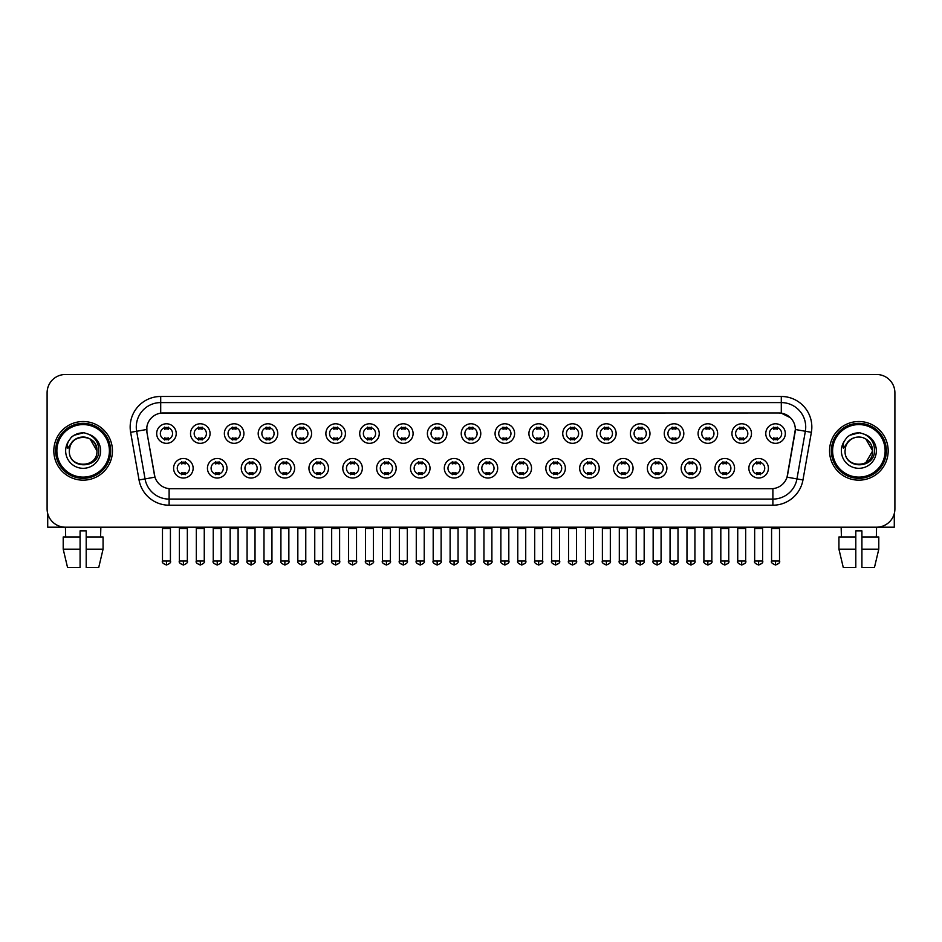 <?xml version="1.0" encoding="UTF-8"?>
<svg xmlns="http://www.w3.org/2000/svg" width="942" height="942" viewBox="0 0 942 942"><rect width="100%" height="100%" fill="white"/><g stroke="black" fill="none" stroke-linecap="round" stroke-linejoin="round"><path stroke-width="1.41" d="M226.987 468.256A9.773 9.773 0 0 1 217.213 478.03A9.773 9.773 0 0 1 207.44 468.256A9.773 9.773 0 0 1 217.213 458.483A9.773 9.773 0 0 1 226.987 468.256M211.102 468.256A6.111 6.111 0 0 0 217.213 474.356A6.111 6.111 0 0 0 223.313 468.256A6.111 6.111 0 0 0 217.213 462.145A6.111 6.111 0 0 0 211.102 468.256M260.816 468.256A9.773 9.773 0 0 1 251.043 478.03A9.773 9.773 0 0 1 241.27 468.256A9.773 9.773 0 0 1 251.043 458.483A9.773 9.773 0 0 1 260.816 468.256M244.944 468.256A6.111 6.111 0 0 0 251.043 474.356A6.111 6.111 0 0 0 257.154 468.256A6.111 6.111 0 0 0 251.043 462.145A6.111 6.111 0 0 0 244.944 468.256M294.658 468.256A9.773 9.773 0 0 1 284.884 478.03A9.773 9.773 0 0 1 275.111 468.256A9.773 9.773 0 0 1 284.884 458.483A9.773 9.773 0 0 1 294.658 468.256M278.785 468.256A6.111 6.111 0 0 0 284.884 474.356A6.111 6.111 0 0 0 290.996 468.256A6.111 6.111 0 0 0 284.884 462.145A6.111 6.111 0 0 0 278.785 468.256M328.499 468.256A9.773 9.773 0 0 1 318.726 478.03A9.773 9.773 0 0 1 308.952 468.256A9.773 9.773 0 0 1 318.726 458.483A9.773 9.773 0 0 1 328.499 468.256M312.614 468.256A6.111 6.111 0 0 0 318.726 474.356A6.111 6.111 0 0 0 324.837 468.256A6.111 6.111 0 0 0 318.726 462.145A6.111 6.111 0 0 0 312.614 468.256M362.34 468.256A9.773 9.773 0 0 1 352.567 478.03A9.773 9.773 0 0 1 342.794 468.256A9.773 9.773 0 0 1 352.567 458.483A9.773 9.773 0 0 1 362.34 468.256M346.456 468.256A6.111 6.111 0 0 0 352.567 474.356A6.111 6.111 0 0 0 358.678 468.256A6.111 6.111 0 0 0 352.567 462.145A6.111 6.111 0 0 0 346.456 468.256M396.182 468.256A9.773 9.773 0 0 1 386.408 478.03A9.773 9.773 0 0 1 376.635 468.256A9.773 9.773 0 0 1 386.408 458.483A9.773 9.773 0 0 1 396.182 468.256M380.297 468.256A6.111 6.111 0 0 0 386.408 474.356A6.111 6.111 0 0 0 392.508 468.256A6.111 6.111 0 0 0 386.408 462.145A6.111 6.111 0 0 0 380.297 468.256M430.011 468.256A9.773 9.773 0 0 1 420.238 478.03A9.773 9.773 0 0 1 410.465 468.256A9.773 9.773 0 0 1 420.238 458.483A9.773 9.773 0 0 1 430.011 468.256M414.139 468.256A6.111 6.111 0 0 0 420.238 474.356A6.111 6.111 0 0 0 426.349 468.256A6.111 6.111 0 0 0 420.238 462.145A6.111 6.111 0 0 0 414.139 468.256M463.853 468.256A9.773 9.773 0 0 1 454.079 478.03A9.773 9.773 0 0 1 444.306 468.256A9.773 9.773 0 0 1 454.079 458.483A9.773 9.773 0 0 1 463.853 468.256M447.968 468.256A6.111 6.111 0 0 0 454.079 474.356A6.111 6.111 0 0 0 460.191 468.256A6.111 6.111 0 0 0 454.079 462.145A6.111 6.111 0 0 0 447.968 468.256M497.694 468.256A9.773 9.773 0 0 1 487.921 478.03A9.773 9.773 0 0 1 478.147 468.256A9.773 9.773 0 0 1 487.921 458.483A9.773 9.773 0 0 1 497.694 468.256M481.809 468.256A6.111 6.111 0 0 0 487.921 474.356A6.111 6.111 0 0 0 494.032 468.256A6.111 6.111 0 0 0 487.921 462.145A6.111 6.111 0 0 0 481.809 468.256M531.535 468.256A9.773 9.773 0 0 1 521.762 478.03A9.773 9.773 0 0 1 511.989 468.256A9.773 9.773 0 0 1 521.762 458.483A9.773 9.773 0 0 1 531.535 468.256M515.651 468.256A6.111 6.111 0 0 0 521.762 474.356A6.111 6.111 0 0 0 527.861 468.256A6.111 6.111 0 0 0 521.762 462.145A6.111 6.111 0 0 0 515.651 468.256M565.365 468.256A9.773 9.773 0 0 1 555.592 478.03A9.773 9.773 0 0 1 545.818 468.256A9.773 9.773 0 0 1 555.592 458.483A9.773 9.773 0 0 1 565.365 468.256M549.492 468.256A6.111 6.111 0 0 0 555.592 474.356A6.111 6.111 0 0 0 561.703 468.256A6.111 6.111 0 0 0 555.592 462.145A6.111 6.111 0 0 0 549.492 468.256M599.206 468.256A9.773 9.773 0 0 1 589.433 478.03A9.773 9.773 0 0 1 579.66 468.256A9.773 9.773 0 0 1 589.433 458.483A9.773 9.773 0 0 1 599.206 468.256M583.322 468.256A6.111 6.111 0 0 0 589.433 474.356A6.111 6.111 0 0 0 595.544 468.256A6.111 6.111 0 0 0 589.433 462.145A6.111 6.111 0 0 0 583.322 468.256M633.048 468.256A9.773 9.773 0 0 1 623.274 478.03A9.773 9.773 0 0 1 613.501 468.256A9.773 9.773 0 0 1 623.274 458.483A9.773 9.773 0 0 1 633.048 468.256M617.163 468.256A6.111 6.111 0 0 0 623.274 474.356A6.111 6.111 0 0 0 629.386 468.256A6.111 6.111 0 0 0 623.274 462.145A6.111 6.111 0 0 0 617.163 468.256M666.889 468.256A9.773 9.773 0 0 1 657.116 478.03A9.773 9.773 0 0 1 647.342 468.256A9.773 9.773 0 0 1 657.116 458.483A9.773 9.773 0 0 1 666.889 468.256M651.004 468.256A6.111 6.111 0 0 0 657.116 474.356A6.111 6.111 0 0 0 663.215 468.256A6.111 6.111 0 0 0 657.116 462.145A6.111 6.111 0 0 0 651.004 468.256M700.73 468.256A9.773 9.773 0 0 1 690.957 478.03A9.773 9.773 0 0 1 681.184 468.256A9.773 9.773 0 0 1 690.957 458.483A9.773 9.773 0 0 1 700.73 468.256M684.846 468.256A6.111 6.111 0 0 0 690.957 474.356A6.111 6.111 0 0 0 697.056 468.256A6.111 6.111 0 0 0 690.957 462.145A6.111 6.111 0 0 0 684.846 468.256M734.56 468.256A9.773 9.773 0 0 1 724.787 478.03A9.773 9.773 0 0 1 715.013 468.256A9.773 9.773 0 0 1 724.787 458.483A9.773 9.773 0 0 1 734.56 468.256M718.687 468.256A6.111 6.111 0 0 0 724.787 474.356A6.111 6.111 0 0 0 730.898 468.256A6.111 6.111 0 0 0 724.787 462.145A6.111 6.111 0 0 0 718.687 468.256M768.401 468.256A9.773 9.773 0 0 1 758.628 478.03A9.773 9.773 0 0 1 748.855 468.256A9.773 9.773 0 0 1 758.628 458.483A9.773 9.773 0 0 1 768.401 468.256M752.517 468.256A6.111 6.111 0 0 0 758.628 474.356A6.111 6.111 0 0 0 764.739 468.256A6.111 6.111 0 0 0 758.628 462.145A6.111 6.111 0 0 0 752.517 468.256M193.145 468.256A9.773 9.773 0 0 1 183.372 478.03A9.773 9.773 0 0 1 173.599 468.256A9.773 9.773 0 0 1 183.372 458.483A9.773 9.773 0 0 1 193.145 468.256M177.261 468.256A6.111 6.111 0 0 0 183.372 474.356A6.111 6.111 0 0 0 189.483 468.256A6.111 6.111 0 0 0 183.372 462.145A6.111 6.111 0 0 0 177.261 468.256M210.066 433.555A9.773 9.773 0 0 1 200.293 443.329A9.773 9.773 0 0 1 190.52 433.555A9.773 9.773 0 0 1 200.293 423.782A9.773 9.773 0 0 1 210.066 433.555M194.182 433.555A6.111 6.111 0 0 0 200.293 439.667A6.111 6.111 0 0 0 206.404 433.555A6.111 6.111 0 0 0 200.293 427.444A6.111 6.111 0 0 0 194.182 433.555M243.907 433.555A9.773 9.773 0 0 1 234.134 443.329A9.773 9.773 0 0 1 224.361 433.555A9.773 9.773 0 0 1 234.134 423.782A9.773 9.773 0 0 1 243.907 433.555M228.023 433.555A6.111 6.111 0 0 0 234.134 439.667A6.111 6.111 0 0 0 240.234 433.555A6.111 6.111 0 0 0 234.134 427.444A6.111 6.111 0 0 0 228.023 433.555M277.737 433.555A9.773 9.773 0 0 1 267.964 443.329A9.773 9.773 0 0 1 258.19 433.555A9.773 9.773 0 0 1 267.964 423.782A9.773 9.773 0 0 1 277.737 433.555M261.864 433.555A6.111 6.111 0 0 0 267.964 439.667A6.111 6.111 0 0 0 274.075 433.555A6.111 6.111 0 0 0 267.964 427.444A6.111 6.111 0 0 0 261.864 433.555M311.578 433.555A9.773 9.773 0 0 1 301.805 443.329A9.773 9.773 0 0 1 292.032 433.555A9.773 9.773 0 0 1 301.805 423.782A9.773 9.773 0 0 1 311.578 433.555M295.694 433.555A6.111 6.111 0 0 0 301.805 439.667A6.111 6.111 0 0 0 307.916 433.555A6.111 6.111 0 0 0 301.805 427.444A6.111 6.111 0 0 0 295.694 433.555M345.42 433.555A9.773 9.773 0 0 1 335.646 443.329A9.773 9.773 0 0 1 325.873 433.555A9.773 9.773 0 0 1 335.646 423.782A9.773 9.773 0 0 1 345.42 433.555M329.535 433.555A6.111 6.111 0 0 0 335.646 439.667A6.111 6.111 0 0 0 341.758 433.555A6.111 6.111 0 0 0 335.646 427.444A6.111 6.111 0 0 0 329.535 433.555M379.261 433.555A9.773 9.773 0 0 1 369.488 443.329A9.773 9.773 0 0 1 359.714 433.555A9.773 9.773 0 0 1 369.488 423.782A9.773 9.773 0 0 1 379.261 433.555M363.377 433.555A6.111 6.111 0 0 0 369.488 439.667A6.111 6.111 0 0 0 375.587 433.555A6.111 6.111 0 0 0 369.488 427.444A6.111 6.111 0 0 0 363.377 433.555M413.091 433.555A9.773 9.773 0 0 1 403.317 443.329A9.773 9.773 0 0 1 393.544 433.555A9.773 9.773 0 0 1 403.317 423.782A9.773 9.773 0 0 1 413.091 433.555M397.218 433.555A6.111 6.111 0 0 0 403.317 439.667A6.111 6.111 0 0 0 409.429 433.555A6.111 6.111 0 0 0 403.317 427.444A6.111 6.111 0 0 0 397.218 433.555M446.932 433.555A9.773 9.773 0 0 1 437.159 443.329A9.773 9.773 0 0 1 427.385 433.555A9.773 9.773 0 0 1 437.159 423.782A9.773 9.773 0 0 1 446.932 433.555M431.047 433.555A6.111 6.111 0 0 0 437.159 439.667A6.111 6.111 0 0 0 443.27 433.555A6.111 6.111 0 0 0 437.159 427.444A6.111 6.111 0 0 0 431.047 433.555M480.773 433.555A9.773 9.773 0 0 1 471 443.329A9.773 9.773 0 0 1 461.227 433.555A9.773 9.773 0 0 1 471 423.782A9.773 9.773 0 0 1 480.773 433.555M464.889 433.555A6.111 6.111 0 0 0 471 439.667A6.111 6.111 0 0 0 477.111 433.555A6.111 6.111 0 0 0 471 427.444A6.111 6.111 0 0 0 464.889 433.555M514.615 433.555A9.773 9.773 0 0 1 504.841 443.329A9.773 9.773 0 0 1 495.068 433.555A9.773 9.773 0 0 1 504.841 423.782A9.773 9.773 0 0 1 514.615 433.555M498.73 433.555A6.111 6.111 0 0 0 504.841 439.667A6.111 6.111 0 0 0 510.953 433.555A6.111 6.111 0 0 0 504.841 427.444A6.111 6.111 0 0 0 498.73 433.555M548.456 433.555A9.773 9.773 0 0 1 538.683 443.329A9.773 9.773 0 0 1 528.909 433.555A9.773 9.773 0 0 1 538.683 423.782A9.773 9.773 0 0 1 548.456 433.555M532.571 433.555A6.111 6.111 0 0 0 538.683 439.667A6.111 6.111 0 0 0 544.782 433.555A6.111 6.111 0 0 0 538.683 427.444A6.111 6.111 0 0 0 532.571 433.555M582.286 433.555A9.773 9.773 0 0 1 572.512 443.329A9.773 9.773 0 0 1 562.739 433.555A9.773 9.773 0 0 1 572.512 423.782A9.773 9.773 0 0 1 582.286 433.555M566.413 433.555A6.111 6.111 0 0 0 572.512 439.667A6.111 6.111 0 0 0 578.623 433.555A6.111 6.111 0 0 0 572.512 427.444A6.111 6.111 0 0 0 566.413 433.555M616.127 433.555A9.773 9.773 0 0 1 606.354 443.329A9.773 9.773 0 0 1 596.58 433.555A9.773 9.773 0 0 1 606.354 423.782A9.773 9.773 0 0 1 616.127 433.555M600.242 433.555A6.111 6.111 0 0 0 606.354 439.667A6.111 6.111 0 0 0 612.465 433.555A6.111 6.111 0 0 0 606.354 427.444A6.111 6.111 0 0 0 600.242 433.555M649.968 433.555A9.773 9.773 0 0 1 640.195 443.329A9.773 9.773 0 0 1 630.422 433.555A9.773 9.773 0 0 1 640.195 423.782A9.773 9.773 0 0 1 649.968 433.555M634.084 433.555A6.111 6.111 0 0 0 640.195 439.667A6.111 6.111 0 0 0 646.306 433.555A6.111 6.111 0 0 0 640.195 427.444A6.111 6.111 0 0 0 634.084 433.555M683.81 433.555A9.773 9.773 0 0 1 674.036 443.329A9.773 9.773 0 0 1 664.263 433.555A9.773 9.773 0 0 1 674.036 423.782A9.773 9.773 0 0 1 683.81 433.555M667.925 433.555A6.111 6.111 0 0 0 674.036 439.667A6.111 6.111 0 0 0 680.136 433.555A6.111 6.111 0 0 0 674.036 427.444A6.111 6.111 0 0 0 667.925 433.555M717.639 433.555A9.773 9.773 0 0 1 707.866 443.329A9.773 9.773 0 0 1 698.093 433.555A9.773 9.773 0 0 1 707.866 423.782A9.773 9.773 0 0 1 717.639 433.555M701.766 433.555A6.111 6.111 0 0 0 707.866 439.667A6.111 6.111 0 0 0 713.977 433.555A6.111 6.111 0 0 0 707.866 427.444A6.111 6.111 0 0 0 701.766 433.555M751.481 433.555A9.773 9.773 0 0 1 741.707 443.329A9.773 9.773 0 0 1 731.934 433.555A9.773 9.773 0 0 1 741.707 423.782A9.773 9.773 0 0 1 751.481 433.555M735.596 433.555A6.111 6.111 0 0 0 741.707 439.667A6.111 6.111 0 0 0 747.818 433.555A6.111 6.111 0 0 0 741.707 427.444A6.111 6.111 0 0 0 735.596 433.555M785.322 433.555A9.773 9.773 0 0 1 775.549 443.329A9.773 9.773 0 0 1 765.775 433.555A9.773 9.773 0 0 1 775.549 423.782A9.773 9.773 0 0 1 785.322 433.555M769.437 433.555A6.111 6.111 0 0 0 775.549 439.667A6.111 6.111 0 0 0 781.66 433.555A6.111 6.111 0 0 0 775.549 427.444A6.111 6.111 0 0 0 769.437 433.555M176.225 433.555A9.773 9.773 0 0 1 166.451 443.329A9.773 9.773 0 0 1 156.678 433.555A9.773 9.773 0 0 1 166.451 423.782A9.773 9.773 0 0 1 176.225 433.555M160.34 433.555A6.111 6.111 0 0 0 166.451 439.667A6.111 6.111 0 0 0 172.563 433.555A6.111 6.111 0 0 0 166.451 427.444A6.111 6.111 0 0 0 160.34 433.555M139.039 479.973L130.632 432.331A30.544 30.544 0 0 1 160.705 396.476L781.295 396.476A30.544 30.544 0 0 1 811.368 432.331L802.961 479.973A30.544 30.544 0 0 1 772.887 505.206L169.113 505.206A30.544 30.544 0 0 1 139.039 479.973L145.044 478.913L136.649 431.259A24.433 24.433 0 0 1 160.705 402.587L781.295 402.587A24.433 24.433 0 0 1 805.351 431.259L796.956 478.913A24.433 24.433 0 0 1 772.887 499.095L169.113 499.095A24.433 24.433 0 0 1 145.044 478.913L154.959 477.158L146.917 432.331A16.497 16.497 0 0 1 163.154 412.973L778.846 412.973A16.497 16.497 0 0 1 795.083 432.331L787.547 475.086A16.497 16.497 0 0 1 771.31 488.71L170.69 488.71A16.497 16.497 0 0 1 154.453 475.086L146.917 432.331L146.846 427.02M53.824 450.841A29.32 29.32 0 0 0 83.143 480.161A29.32 29.32 0 0 0 112.451 450.841A29.32 29.32 0 0 0 83.143 421.521A29.32 29.32 0 0 0 53.824 450.841A29.32 29.32 0 0 0 83.143 480.161A29.32 29.32 0 0 0 112.451 450.841A29.32 29.32 0 0 0 83.143 421.521A29.32 29.32 0 0 0 53.824 450.841M829.549 450.841A29.32 29.32 0 0 0 858.857 480.161A29.32 29.32 0 0 0 888.176 450.841A29.32 29.32 0 0 0 858.857 421.521A29.32 29.32 0 0 0 829.549 450.841A29.32 29.32 0 0 0 858.857 480.161A29.32 29.32 0 0 0 888.176 450.841A29.32 29.32 0 0 0 858.857 421.521A29.32 29.32 0 0 0 829.549 450.841M160.705 396.476L160.705 413.161L778.846 412.973L781.295 413.161L790.503 417.801M771.31 488.71L170.69 488.71M805.351 431.259L795.342 429.505L787.041 477.158L796.956 478.913L805.351 431.259L811.368 432.331M894.9 392.814A18.322 18.322 0 0 0 876.578 374.492L65.422 374.492A18.322 18.322 0 0 0 47.1 392.814L47.1 508.868A18.322 18.322 0 0 0 65.422 527.19L876.578 527.19A18.322 18.322 0 0 0 894.9 508.868L894.9 392.814L894.9 508.868M47.1 392.814L47.1 508.868M876.578 374.492L65.422 374.492M65.693 536.964L65.422 527.19L876.578 527.19L876.307 536.964M164.615 440.02L164.615 437.865A4.686 4.686 0 0 0 168.288 437.865L168.288 440.02M166.451 561.032L162.483 561.032C161.671 562.303 163.001 563.622 166.451 565L166.451 561.032L170.42 561.032L170.42 528.474L162.483 528.474L162.165 527.19M170.42 528.474L170.738 527.19M168.288 427.091L168.288 429.246A4.686 4.686 0 0 0 164.615 429.246L164.615 427.091M181.535 474.721L181.535 472.566A4.686 4.686 0 0 0 185.209 472.566L185.209 474.721M183.372 561.032L179.404 561.032C178.591 562.303 179.922 563.622 183.372 565L183.372 561.032L187.34 561.032L187.34 528.474L179.404 528.474L179.086 527.19M187.34 528.474L187.658 527.19M185.209 461.792L185.209 463.935A4.686 4.686 0 0 0 181.535 463.935L181.535 461.792M198.456 440.02L198.456 437.865A4.686 4.686 0 0 0 202.118 437.865L202.118 440.02M200.293 561.032L196.325 561.032C195.512 562.303 196.843 563.622 200.293 565L200.293 561.032L204.261 561.032L204.261 528.474L196.325 528.474L195.995 527.19M204.261 528.474L204.579 527.19M202.118 427.091L202.118 429.246A4.686 4.686 0 0 0 198.456 429.246L198.456 427.091M232.297 440.02L232.297 437.865A4.686 4.686 0 0 0 235.959 437.865L235.959 440.02M234.134 561.032L230.154 561.032C229.353 562.303 230.672 563.622 234.134 565L234.134 561.032L238.102 561.032L238.102 528.474L230.154 528.474L229.836 527.19M238.102 528.474L238.42 527.19M235.959 427.091L235.959 429.246A4.686 4.686 0 0 0 232.297 429.246L232.297 427.091M266.139 440.02L266.139 437.865A4.686 4.686 0 0 0 269.801 437.865L269.801 440.02M267.964 561.032L263.995 561.032C263.195 562.303 264.514 563.622 267.964 565L267.964 561.032L271.944 561.032L271.944 528.474L263.995 528.474L263.678 527.19M271.944 528.474L272.262 527.19M269.801 427.091L269.801 429.246A4.686 4.686 0 0 0 266.139 429.246L266.139 427.091M299.98 440.02L299.98 437.865A4.686 4.686 0 0 0 303.642 437.865L303.642 440.02M301.805 561.032L297.837 561.032C297.036 562.303 298.355 563.622 301.805 565L301.805 561.032L305.773 561.032L305.773 528.474L297.837 528.474L297.519 527.19M305.773 528.474L306.103 527.19M303.642 427.091L303.642 429.246A4.686 4.686 0 0 0 299.98 429.246L299.98 427.091M215.377 474.721L215.377 472.566A4.686 4.686 0 0 0 219.039 472.566L219.039 474.721M217.213 561.032L213.245 561.032C212.433 562.303 213.752 563.622 217.213 565L217.213 561.032L221.182 561.032L221.182 528.474L213.245 528.474L212.916 527.19M221.182 528.474L221.5 527.19M219.039 461.792L219.039 463.935A4.686 4.686 0 0 0 215.377 463.935L215.377 461.792M249.218 474.721L249.218 472.566A4.686 4.686 0 0 0 252.88 472.566L252.88 474.721M251.043 561.032L247.075 561.032C246.274 562.303 247.593 563.622 251.043 565L251.043 561.032L255.023 561.032L255.023 528.474L247.075 528.474L246.757 527.19M255.023 528.474L255.341 527.19M252.88 461.792L252.88 463.935A4.686 4.686 0 0 0 249.218 463.935L249.218 461.792M283.059 474.721L283.059 472.566A4.686 4.686 0 0 0 286.721 472.566L286.721 474.721M284.884 561.032L280.916 561.032C280.115 562.303 281.434 563.622 284.884 565L284.884 561.032L288.853 561.032L288.853 528.474L280.916 528.474L280.598 527.19M288.853 528.474L289.182 527.19M286.721 461.792L286.721 463.935A4.686 4.686 0 0 0 283.059 463.935L283.059 461.792M47.712 513.567L47.712 527.19L118.562 527.19M894.288 513.567L894.288 527.19L823.438 527.19M110.626 450.841A27.483 27.483 0 0 0 83.143 423.358A27.483 27.483 0 0 0 55.649 450.841A27.483 27.483 0 0 0 83.143 478.324A27.483 27.483 0 0 0 110.626 450.841M109.402 450.841A26.27 26.27 0 0 0 83.143 424.583A26.27 26.27 0 0 0 56.873 450.841A26.27 26.27 0 0 0 83.143 477.111A26.27 26.27 0 0 0 109.402 450.841M69.967 446.696L69.308 450.841C68.554 469.599 98.886 469.257 98.792 450.841C98.851 443.223 95.448 437.689 88.595 434.238L84.462 432.884C79.481 432.59 75.101 434.05 71.298 437.276L68.801 440.844C67.294 443.411 66.953 445.896 67.812 448.298L72.263 441.704C76.396 437.559 81.33 436.193 87.053 437.606A13.812 13.812 0 0 0 69.967 446.696L69.331 450.841C68.483 433.026 97.791 433.026 96.944 450.841C97.791 468.657 68.483 468.657 69.331 450.841C68.483 433.026 97.791 433.026 96.944 450.841C97.791 468.657 68.483 468.657 69.331 450.841L69.967 446.696M96.944 450.841C97.791 468.657 68.483 468.657 69.331 450.841C68.483 468.657 97.791 468.657 96.944 450.841L90.043 438.89L87.053 437.606L90.043 438.89L96.944 450.841L90.043 438.89L87.053 437.606L90.043 438.89L96.944 450.841L90.043 438.89L87.053 437.606L90.043 438.89L96.944 450.841L90.043 438.89L87.053 437.606L90.043 438.89L96.944 450.841C96.52 444.212 93.223 439.796 87.053 437.606M71.333 437.241L74.135 435.251L83.273 432.837L74.135 435.251L71.333 437.241L74.135 435.251L83.273 432.837L74.135 435.251L71.333 437.241L74.135 435.251L83.273 432.837L74.135 435.251L71.333 437.241L74.135 435.251L83.273 432.837L74.135 435.251L71.333 437.241L74.135 435.251L83.273 432.837L74.135 435.251L71.333 437.241L74.135 435.251L83.273 432.837L74.135 435.251L71.333 437.241L74.135 435.251L83.273 432.837M886.351 450.841A27.483 27.483 0 0 0 858.857 423.358A27.483 27.483 0 0 0 831.374 450.841A27.483 27.483 0 0 0 858.857 478.324A27.483 27.483 0 0 0 886.351 450.841M885.127 450.841A26.27 26.27 0 0 0 858.857 424.583A26.27 26.27 0 0 0 832.598 450.841A26.27 26.27 0 0 0 858.857 477.111A26.27 26.27 0 0 0 885.127 450.841M845.692 446.696L845.033 450.841C844.279 469.599 874.612 469.257 874.517 450.841C874.576 443.223 871.173 437.689 864.32 434.238L860.187 432.884C855.206 432.59 850.826 434.05 847.023 437.276L844.527 440.844C843.019 443.411 842.678 445.896 843.537 448.298L847.988 441.704C852.121 437.559 857.055 436.193 862.778 437.606A13.812 13.812 0 0 0 845.692 446.696L845.056 450.841L845.692 446.696M862.778 437.606C868.948 439.796 872.245 444.212 872.669 450.841L865.769 438.89L862.778 437.606L865.769 438.89L872.669 450.841L865.769 438.89L862.778 437.606L865.769 438.89L872.669 450.841L865.769 438.89L862.778 437.606L865.769 438.89L872.669 450.841L865.769 438.89L862.778 437.606L865.769 438.89L862.778 437.606L865.769 438.89L872.669 450.841L865.769 438.89L862.778 437.606L865.769 438.89L872.669 450.841L865.769 462.805L872.669 450.841C873.517 468.657 844.209 468.657 845.056 450.841C844.209 468.657 873.517 468.657 872.669 450.841C873.517 468.657 844.209 468.657 845.056 450.841C844.209 468.657 873.517 468.657 872.669 450.841L865.769 462.805M847.058 437.241L849.861 435.251L858.998 432.837L849.861 435.251L847.058 437.241L849.861 435.251L858.998 432.837L849.861 435.251L847.058 437.241L849.861 435.251L858.998 432.837L849.861 435.251L847.058 437.241L849.861 435.251L858.998 432.837L849.861 435.251L847.058 437.241L849.861 435.251L858.998 432.837L849.861 435.251L847.058 437.241L849.861 435.251L858.998 432.837L849.861 435.251L847.058 437.241L849.861 435.251L858.998 432.837M80.082 536.964L80.082 549.186L63.208 549.186L67.553 567.508L63.208 549.186L63.208 536.964L80.082 536.964L80.082 530.864L86.193 530.864L86.193 536.964L103.067 536.964L103.067 549.186L98.722 567.508L103.067 549.186L86.193 549.186L86.193 536.964M100.853 527.19L100.582 536.964M80.082 549.186L80.082 567.508L67.553 567.508M98.722 567.508L86.193 567.508L86.193 549.186M838.933 536.964L838.933 549.186L843.278 567.508L838.933 549.186L838.933 536.964L855.807 536.964L855.807 530.864L861.918 530.864L861.918 536.964L878.792 536.964L878.792 549.186L874.447 567.508L878.792 549.186L861.918 549.186L861.918 536.964L861.918 567.508L874.447 567.508M855.807 536.964L855.807 567.508L843.278 567.508M838.933 549.186L855.807 549.186M841.147 527.19L841.418 536.964M333.809 440.02L333.809 437.865A4.686 4.686 0 0 0 337.483 437.865L337.483 440.02M335.646 561.032L331.678 561.032C330.866 562.303 332.196 563.622 335.646 565L335.646 561.032L339.615 561.032L339.615 528.474L331.678 528.474L331.348 527.19M339.615 528.474L339.932 527.19M337.483 427.091L337.483 429.246A4.686 4.686 0 0 0 333.809 429.246L333.809 427.091M367.651 440.02L367.651 437.865A4.686 4.686 0 0 0 371.313 437.865L371.313 440.02M369.488 561.032L365.508 561.032C364.707 562.303 366.026 563.622 369.488 565L369.488 561.032L373.456 561.032L373.456 528.474L365.508 528.474L365.19 527.19M373.456 528.474L373.774 527.19M371.313 427.091L371.313 429.246A4.686 4.686 0 0 0 367.651 429.246L367.651 427.091M401.492 440.02L401.492 437.865A4.686 4.686 0 0 0 405.154 437.865L405.154 440.02M403.317 561.032L399.349 561.032C398.548 562.303 399.867 563.622 403.317 565L403.317 561.032L407.297 561.032L407.297 528.474L399.349 528.474L399.031 527.19M407.297 528.474L407.615 527.19M405.154 427.091L405.154 429.246A4.686 4.686 0 0 0 401.492 429.246L401.492 427.091M316.889 474.721L316.889 472.566A4.686 4.686 0 0 0 320.563 472.566L320.563 474.721M318.726 561.032L314.758 561.032C313.945 562.303 315.276 563.622 318.726 565L318.726 561.032L322.694 561.032L322.694 528.474L314.758 528.474L314.44 527.19M322.694 528.474L323.012 527.19M320.563 461.792L320.563 463.935A4.686 4.686 0 0 0 316.889 463.935L316.889 461.792M350.73 474.721L350.73 472.566A4.686 4.686 0 0 0 354.392 472.566L354.392 474.721M352.567 561.032L348.599 561.032C347.786 562.303 349.117 563.622 352.567 565L352.567 561.032L356.535 561.032L356.535 528.474L348.599 528.474L348.269 527.19M356.535 528.474L356.853 527.19M354.392 461.792L354.392 463.935A4.686 4.686 0 0 0 350.73 463.935L350.73 461.792M384.572 474.721L384.572 472.566A4.686 4.686 0 0 0 388.234 472.566L388.234 474.721M386.408 561.032L382.428 561.032C381.628 562.303 382.947 563.622 386.408 565L386.408 561.032L390.377 561.032L390.377 528.474L382.428 528.474L382.111 527.19M390.377 528.474L390.695 527.19M388.234 461.792L388.234 463.935A4.686 4.686 0 0 0 384.572 463.935L384.572 461.792M435.334 440.02L435.334 437.865A4.686 4.686 0 0 0 438.996 437.865L438.996 440.02M437.159 561.032L433.19 561.032C432.39 562.303 433.709 563.622 437.159 565L437.159 561.032L441.127 561.032L441.127 528.474L433.19 528.474L432.873 527.19M441.127 528.474L441.457 527.19M438.996 427.091L438.996 429.246A4.686 4.686 0 0 0 435.334 429.246L435.334 427.091M469.163 440.02L469.163 437.865A4.686 4.686 0 0 0 472.837 437.865L472.837 440.02M471 561.032L467.032 561.032C466.219 562.303 467.55 563.622 471 565L471 561.032L474.968 561.032L474.968 528.474L467.032 528.474L466.714 527.19M474.968 528.474L475.286 527.19M472.837 427.091L472.837 429.246A4.686 4.686 0 0 0 469.163 429.246L469.163 427.091M503.004 440.02L503.004 437.865A4.686 4.686 0 0 0 506.666 437.865L506.666 440.02M504.841 561.032L500.873 561.032C500.061 562.303 501.391 563.622 504.841 565L504.841 561.032L508.81 561.032L508.81 528.474L500.873 528.474L500.543 527.19M508.81 528.474L509.127 527.19M506.666 427.091L506.666 429.246A4.686 4.686 0 0 0 503.004 429.246L503.004 427.091M536.846 440.02L536.846 437.865A4.686 4.686 0 0 0 540.508 437.865L540.508 440.02M538.683 561.032L534.703 561.032C533.902 562.303 535.221 563.622 538.683 565L538.683 561.032L542.651 561.032L542.651 528.474L534.703 528.474L534.385 527.19M542.651 528.474L542.969 527.19M540.508 427.091L540.508 429.246A4.686 4.686 0 0 0 536.846 429.246L536.846 427.091M570.687 440.02L570.687 437.865A4.686 4.686 0 0 0 574.349 437.865L574.349 440.02M572.512 561.032L568.544 561.032C567.743 562.303 569.062 563.622 572.512 565L572.512 561.032L576.492 561.032L576.492 528.474L568.544 528.474L568.226 527.19M576.492 528.474L576.81 527.19M574.349 427.091L574.349 429.246A4.686 4.686 0 0 0 570.687 429.246L570.687 427.091M418.413 474.721L418.413 472.566A4.686 4.686 0 0 0 422.075 472.566L422.075 474.721M420.238 561.032L416.27 561.032C415.469 562.303 416.788 563.622 420.238 565L420.238 561.032L424.218 561.032L424.218 528.474L416.27 528.474L415.952 527.19M424.218 528.474L424.536 527.19M422.075 461.792L422.075 463.935A4.686 4.686 0 0 0 418.413 463.935L418.413 461.792M452.242 474.721L452.242 472.566A4.686 4.686 0 0 0 455.916 472.566L455.916 474.721M454.079 561.032L450.111 561.032C449.31 562.303 450.629 563.622 454.079 565L454.079 561.032L458.048 561.032L458.048 528.474L450.111 528.474L449.793 527.19M458.048 528.474L458.377 527.19M455.916 461.792L455.916 463.935A4.686 4.686 0 0 0 452.242 463.935L452.242 461.792M486.084 474.721L486.084 472.566A4.686 4.686 0 0 0 489.758 472.566L489.758 474.721M487.921 561.032L483.952 561.032C483.14 562.303 484.471 563.622 487.921 565L487.921 561.032L491.889 561.032L491.889 528.474L483.952 528.474L483.623 527.19M491.889 528.474L492.207 527.19M489.758 461.792L489.758 463.935A4.686 4.686 0 0 0 486.084 463.935L486.084 461.792M519.925 474.721L519.925 472.566A4.686 4.686 0 0 0 523.587 472.566L523.587 474.721M521.762 561.032L517.782 561.032C516.981 562.303 518.3 563.622 521.762 565L521.762 561.032L525.73 561.032L525.73 528.474L517.782 528.474L517.464 527.19M525.73 528.474L526.048 527.19M523.587 461.792L523.587 463.935A4.686 4.686 0 0 0 519.925 463.935L519.925 461.792M553.766 474.721L553.766 472.566A4.686 4.686 0 0 0 557.428 472.566L557.428 474.721M555.592 561.032L551.623 561.032C550.823 562.303 552.142 563.622 555.592 565L555.592 561.032L559.572 561.032L559.572 528.474L551.623 528.474L551.305 527.19M559.572 528.474L559.889 527.19M557.428 461.792L557.428 463.935A4.686 4.686 0 0 0 553.766 463.935L553.766 461.792M604.517 440.02L604.517 437.865A4.686 4.686 0 0 0 608.191 437.865L608.191 440.02M606.354 561.032L602.385 561.032C601.585 562.303 602.904 563.622 606.354 565L606.354 561.032L610.322 561.032L610.322 528.474L602.385 528.474L602.068 527.19M610.322 528.474L610.652 527.19M608.191 427.091L608.191 429.246A4.686 4.686 0 0 0 604.517 429.246L604.517 427.091M638.358 440.02L638.358 437.865A4.686 4.686 0 0 0 642.02 437.865L642.02 440.02M640.195 561.032L636.227 561.032C635.414 562.303 636.745 563.622 640.195 565L640.195 561.032L644.163 561.032L644.163 528.474L636.227 528.474L635.897 527.19M644.163 528.474L644.481 527.19M642.02 427.091L642.02 429.246A4.686 4.686 0 0 0 638.358 429.246L638.358 427.091M672.199 440.02L672.199 437.865A4.686 4.686 0 0 0 675.861 437.865L675.861 440.02M674.036 561.032L670.056 561.032C669.256 562.303 670.574 563.622 674.036 565L674.036 561.032L678.004 561.032L678.004 528.474L670.056 528.474L669.738 527.19M678.004 528.474L678.322 527.19M675.861 427.091L675.861 429.246A4.686 4.686 0 0 0 672.199 429.246L672.199 427.091M706.041 440.02L706.041 437.865A4.686 4.686 0 0 0 709.703 437.865L709.703 440.02M707.866 561.032L703.898 561.032C703.097 562.303 704.416 563.622 707.866 565L707.866 561.032L711.846 561.032L711.846 528.474L703.898 528.474L703.58 527.19M711.846 528.474L712.164 527.19M709.703 427.091L709.703 429.246A4.686 4.686 0 0 0 706.041 429.246L706.041 427.091M739.882 440.02L739.882 437.865A4.686 4.686 0 0 0 743.544 437.865L743.544 440.02M741.707 561.032L737.739 561.032C736.938 562.303 738.257 563.622 741.707 565L741.707 561.032L745.675 561.032L745.675 528.474L737.739 528.474L737.421 527.19M745.675 528.474L746.005 527.19M743.544 427.091L743.544 429.246A4.686 4.686 0 0 0 739.882 429.246L739.882 427.091M773.712 440.02L773.712 437.865A4.686 4.686 0 0 0 777.386 437.865L777.386 440.02M775.549 561.032L771.58 561.032C770.768 562.303 772.099 563.622 775.549 565L775.549 561.032L779.517 561.032L779.517 528.474L771.58 528.474L771.263 527.19M779.517 528.474L779.835 527.19M777.386 427.091L777.386 429.246A4.686 4.686 0 0 0 773.712 429.246L773.712 427.091M587.608 474.721L587.608 472.566A4.686 4.686 0 0 0 591.27 472.566L591.27 474.721M589.433 561.032L585.465 561.032C584.664 562.303 585.983 563.622 589.433 565L589.433 561.032L593.401 561.032L593.401 528.474L585.465 528.474L585.147 527.19M593.401 528.474L593.731 527.19M591.27 461.792L591.27 463.935A4.686 4.686 0 0 0 587.608 463.935L587.608 461.792M621.437 474.721L621.437 472.566A4.686 4.686 0 0 0 625.111 472.566L625.111 474.721M623.274 561.032L619.306 561.032C618.494 562.303 619.824 563.622 623.274 565L623.274 561.032L627.242 561.032L627.242 528.474L619.306 528.474L618.988 527.19M627.242 528.474L627.56 527.19M625.111 461.792L625.111 463.935A4.686 4.686 0 0 0 621.437 463.935L621.437 461.792M655.279 474.721L655.279 472.566A4.686 4.686 0 0 0 658.941 472.566L658.941 474.721M657.116 561.032L653.147 561.032C652.335 562.303 653.666 563.622 657.116 565L657.116 561.032L661.084 561.032L661.084 528.474L653.147 528.474L652.818 527.19M661.084 528.474L661.402 527.19M658.941 461.792L658.941 463.935A4.686 4.686 0 0 0 655.279 463.935L655.279 461.792M689.12 474.721L689.12 472.566A4.686 4.686 0 0 0 692.782 472.566L692.782 474.721M690.957 561.032L686.977 561.032C686.176 562.303 687.495 563.622 690.957 565L690.957 561.032L694.925 561.032L694.925 528.474L686.977 528.474L686.659 527.19M694.925 528.474L695.243 527.19M692.782 461.792L692.782 463.935A4.686 4.686 0 0 0 689.12 463.935L689.12 461.792M722.961 474.721L722.961 472.566A4.686 4.686 0 0 0 726.623 472.566L726.623 474.721M724.787 561.032L720.818 561.032C720.018 562.303 721.337 563.622 724.787 565L724.787 561.032L728.755 561.032L728.755 528.474L720.818 528.474L720.5 527.19M728.755 528.474L729.084 527.19M726.623 461.792L726.623 463.935A4.686 4.686 0 0 0 722.961 463.935L722.961 461.792M756.791 474.721L756.791 472.566A4.686 4.686 0 0 0 760.465 472.566L760.465 474.721M758.628 561.032L754.66 561.032C753.847 562.303 755.178 563.622 758.628 565L758.628 561.032L762.596 561.032L762.596 528.474L754.66 528.474L754.342 527.19M762.596 528.474L762.914 527.19M760.465 461.792L760.465 463.935A4.686 4.686 0 0 0 756.791 463.935L756.791 461.792M781.295 396.476L781.295 413.161M130.632 432.331L136.649 431.259A24.433 24.433 0 0 1 136.272 427.02M136.649 431.259L146.658 429.505M772.887 488.639L772.887 505.206M169.113 505.206L169.113 488.639M796.956 478.913L802.961 479.973M68.801 440.844A17.474 17.474 0 0 0 83.143 468.315A17.474 17.474 0 0 0 88.595 434.238M844.527 440.844A17.474 17.474 0 0 0 858.857 468.315A17.474 17.474 0 0 0 864.32 434.238M162.483 561.032L162.483 528.474M170.42 561.032C171.232 562.303 169.901 563.622 166.451 565M179.404 561.032L179.404 528.474M187.34 561.032C188.153 562.303 186.822 563.622 183.372 565M196.325 561.032L196.325 528.474M204.261 561.032C205.062 562.303 203.743 563.622 200.293 565M230.154 561.032L230.154 528.474M238.102 561.032C238.903 562.303 237.584 563.622 234.134 565M263.995 561.032L263.995 528.474M271.944 561.032C272.744 562.303 271.426 563.622 267.964 565M297.837 561.032L297.837 528.474M305.773 561.032C306.586 562.303 305.255 563.622 301.805 565M213.245 561.032L213.245 528.474M221.182 561.032C221.982 562.303 220.663 563.622 217.213 565M247.075 561.032L247.075 528.474M255.023 561.032C255.824 562.303 254.505 563.622 251.043 565M280.916 561.032L280.916 528.474M288.853 561.032C289.665 562.303 288.334 563.622 284.884 565M331.678 561.032L331.678 528.474M339.615 561.032C340.415 562.303 339.096 563.622 335.646 565M365.508 561.032L365.508 528.474M373.456 561.032C374.257 562.303 372.938 563.622 369.488 565M399.349 561.032L399.349 528.474M407.297 561.032C408.098 562.303 406.779 563.622 403.317 565M314.758 561.032L314.758 528.474M322.694 561.032C323.506 562.303 322.176 563.622 318.726 565M348.599 561.032L348.599 528.474M356.535 561.032C357.336 562.303 356.017 563.622 352.567 565M382.428 561.032L382.428 528.474M390.377 561.032C391.177 562.303 389.858 563.622 386.408 565M433.19 561.032L433.19 528.474M441.127 561.032C441.939 562.303 440.609 563.622 437.159 565M467.032 561.032L467.032 528.474M474.968 561.032C475.781 562.303 474.45 563.622 471 565M500.873 561.032L500.873 528.474M508.81 561.032C509.61 562.303 508.291 563.622 504.841 565M534.703 561.032L534.703 528.474M542.651 561.032C543.452 562.303 542.133 563.622 538.683 565M568.544 561.032L568.544 528.474M576.492 561.032C577.293 562.303 575.974 563.622 572.512 565M416.27 561.032L416.27 528.474M424.218 561.032C425.019 562.303 423.7 563.622 420.238 565M450.111 561.032L450.111 528.474M458.048 561.032C458.86 562.303 457.529 563.622 454.079 565M483.952 561.032L483.952 528.474M491.889 561.032C492.69 562.303 491.371 563.622 487.921 565M517.782 561.032L517.782 528.474M525.73 561.032C526.531 562.303 525.212 563.622 521.762 565M551.623 561.032L551.623 528.474M559.572 561.032C560.372 562.303 559.053 563.622 555.592 565M602.385 561.032L602.385 528.474M610.322 561.032C611.134 562.303 609.804 563.622 606.354 565M636.227 561.032L636.227 528.474M644.163 561.032C644.964 562.303 643.645 563.622 640.195 565M670.056 561.032L670.056 528.474M678.004 561.032C678.805 562.303 677.486 563.622 674.036 565M703.898 561.032L703.898 528.474M711.846 561.032C712.647 562.303 711.328 563.622 707.866 565M737.739 561.032L737.739 528.474M745.675 561.032C746.488 562.303 745.157 563.622 741.707 565M771.58 561.032L771.58 528.474M779.517 561.032C780.329 562.303 778.999 563.622 775.549 565M585.465 561.032L585.465 528.474M593.401 561.032C594.214 562.303 592.883 563.622 589.433 565M619.306 561.032L619.306 528.474M627.242 561.032C628.055 562.303 626.724 563.622 623.274 565M653.147 561.032L653.147 528.474M661.084 561.032C661.885 562.303 660.566 563.622 657.116 565M686.977 561.032L686.977 528.474M694.925 561.032C695.726 562.303 694.407 563.622 690.957 565M720.818 561.032L720.818 528.474M728.755 561.032C729.567 562.303 728.248 563.622 724.787 565M754.66 561.032L754.66 528.474M762.596 561.032C763.409 562.303 762.078 563.622 758.628 565"/></g></svg>
